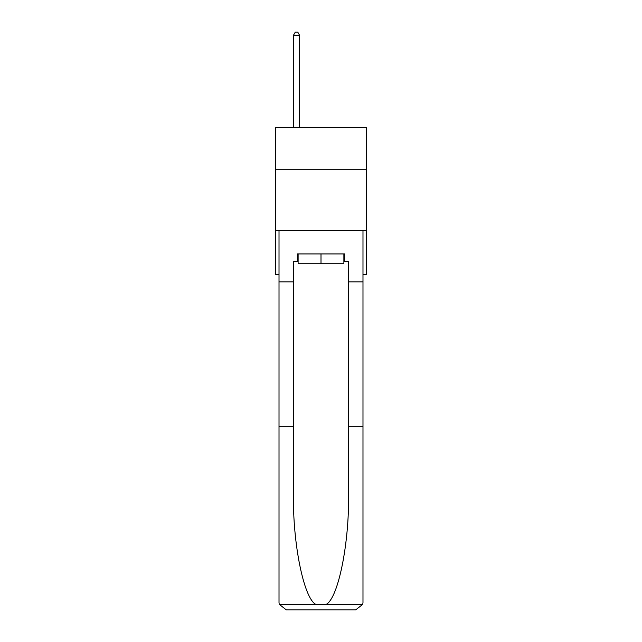 <?xml version="1.0" encoding="UTF-8"?>
<svg xmlns="http://www.w3.org/2000/svg" width="642" height="642" viewBox="0 0 642 642"><rect width="100%" height="100%" fill="white"/><g stroke="black" fill="none" stroke-linecap="round" stroke-linejoin="round"><path stroke-width="0.96" d="M366.293 169.239L366.293 127.622L275.707 127.622L275.707 169.239L366.293 169.239L366.293 274.511L362.987 274.511M366.293 230.446L275.707 230.446L275.707 169.239M275.707 230.446L275.707 274.511L279.013 274.511M343.887 253.943L343.887 263.742L298.113 263.742L298.113 253.943M321 253.943L321 263.742M297.374 261.294L293.458 261.294L293.458 426.296L279.013 426.296L279.013 602.557L279.23 604.315L286.356 609.9L355.644 609.9L362.77 604.315L362.987 602.557L362.987 426.296L348.542 426.296L348.542 261.294L344.626 261.294L344.626 253.943L297.374 253.943L297.374 261.294L298.113 261.294M337.034 609.9L355.644 609.9L337.034 609.9M293.458 426.296L293.458 494.773C292.696 543.421 303.746 597.919 315.671 604.315L326.329 604.315C338.254 597.919 349.304 543.421 348.542 494.773L348.542 426.296M279.013 602.557L279.013 230.446L362.987 230.446L362.987 281.854L348.542 281.854M293.458 281.854L279.013 281.854M362.987 426.296L362.987 281.854M343.887 261.294L344.626 261.294M299.581 127.622L299.581 35.286L293.458 35.286L293.458 127.622M293.458 35.286L295.296 32.1L297.744 32.1L299.581 35.286M279.23 604.315L315.671 604.315M326.329 604.315L362.77 604.315"/></g></svg>
